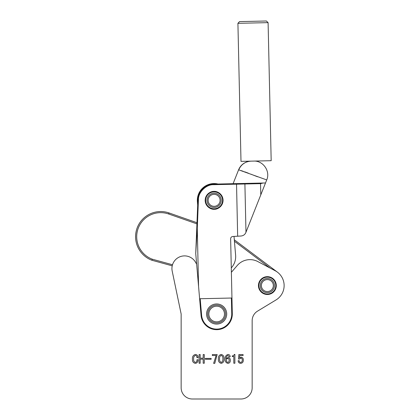 <?xml version="1.0" encoding="UTF-8"?>
<svg xmlns="http://www.w3.org/2000/svg" width="420" height="420" viewBox="0 0 420 420"><rect width="100%" height="100%" fill="white"/><g stroke="black" fill="none" stroke-linecap="round" stroke-linejoin="round"><path stroke-width="0.63" d="M258.447 285.574A8.92 8.92 0 0 0 267.361 294.494A8.92 8.92 0 0 0 276.281 285.574A8.92 8.92 0 0 0 267.361 276.659A8.92 8.92 0 0 0 258.447 285.574M196.644 264.164L195.494 262.18A12.637 12.637 0 0 0 172.195 271.094L181.151 314.013L181.151 387.818A11.183 11.183 0 0 0 192.334 399L240.975 399A11.183 11.183 0 0 0 252.158 387.818L252.158 320.696A11.183 11.183 0 0 1 257.544 311.131L276.056 299.917A16.774 16.774 0 0 0 275.195 270.748L257.843 261.576A16.774 16.774 0 0 0 237.326 265.419L232.192 271.357A20.129 20.129 0 0 1 231.378 272.281M234.281 354.449L234.885 354.449L234.885 363.242L233.803 363.242L233.803 356.496L232.234 356.496L232.234 355.892C233.315 355.94 233.998 355.457 234.281 354.449M218.374 358.88C218.185 356.48 219.14 355.005 221.235 354.449C223.309 355.01 224.243 356.491 224.039 358.88C224.243 361.284 223.309 362.78 221.235 363.363C219.135 362.786 218.179 361.289 218.374 358.88M205.359 358.423L211.145 358.423L211.145 359.268L205.359 359.268L205.359 358.423M195.421 362.402C196.597 361.998 197.096 361.116 196.922 359.751L198.004 359.751C198.114 361.778 197.243 362.985 195.384 363.363C193.263 362.896 192.292 361.505 192.46 359.184C192.224 356.648 193.221 355.068 195.463 354.449C197.248 354.732 198.093 355.819 198.004 357.698L196.922 357.698C197.053 356.449 196.571 355.688 195.473 355.409C194.003 356.044 193.405 357.268 193.667 359.084C193.431 360.769 194.019 361.872 195.421 362.402M203.185 354.564L204.272 354.564L204.272 363.242L203.185 363.242L203.185 359.147L200.172 359.147L200.172 363.242L199.091 363.242L199.091 354.564L200.172 354.564L200.172 358.181L203.185 358.181L203.185 354.564M212.347 354.564L217.166 354.564L214.757 363.363L213.623 363.363L216.09 355.53L212.347 355.53L212.347 354.564M226.328 358.628L228.086 357.457C229.614 357.73 230.354 358.68 230.307 360.313C230.386 362.119 229.577 363.137 227.876 363.363C225.855 362.796 224.978 361.352 225.246 359.032C225.02 356.606 225.96 355.073 228.065 354.449C229.388 354.611 230.097 355.373 230.186 356.738L229.1 356.738L228.034 355.409C226.727 355.94 226.154 357.016 226.328 358.628M239.568 357.84L241.169 357.221C242.681 357.499 243.401 358.459 243.322 360.087C243.359 362.014 242.461 363.111 240.629 363.363C239.059 363.206 238.229 362.324 238.14 360.712L239.227 360.712C239.222 361.741 239.715 362.303 240.702 362.402C241.847 362.129 242.361 361.358 242.24 360.077C242.351 358.99 241.92 358.318 240.959 358.06L239.468 359.026L238.502 359.026L238.865 354.564L243.08 354.564L243.08 355.53L239.752 355.53L239.568 357.84M221.235 362.402C222.537 361.741 223.067 360.57 222.831 358.88C223.067 357.205 222.537 356.05 221.235 355.409C219.902 356.039 219.356 357.194 219.581 358.88C219.35 360.581 219.902 361.751 221.235 362.402M227.903 362.402C228.837 362.087 229.236 361.394 229.1 360.313C229.194 359.294 228.795 358.669 227.903 358.423C226.952 358.549 226.469 359.111 226.448 360.103C226.338 361.337 226.826 362.098 227.903 362.402M172.195 271.094L181.151 314.013L181.151 387.818M192.334 399L240.975 399M252.158 320.696A11.183 11.183 0 0 1 257.544 311.131M172.216 265.834L151.919 260.258A25.158 25.158 0 0 1 140.621 221.592A25.158 25.158 0 0 1 169.04 212.945L196.98 222.71L197.694 205.16L197.4 201.752L197.694 205.16M196.933 223.876L168.667 214.001A24.04 24.04 0 0 0 138.143 228.496A24.04 24.04 0 0 0 152.266 259.192L172.499 264.752M270.086 268.044L234.428 241.269M231.284 267.908A16.774 16.774 0 0 0 235.609 255.176L234.019 236.418L234.302 239.778L277.431 272.165M152.266 259.192L151.919 260.258M249.302 183.33L218.043 184.028A16.774 16.774 0 0 0 197.4 201.752M275.804 285.574A8.442 8.442 0 0 0 267.361 277.132A8.442 8.442 0 0 0 258.92 285.574A8.442 8.442 0 0 0 267.361 294.016A8.442 8.442 0 0 0 275.804 285.574M260.264 285.574A7.098 7.098 0 0 0 267.361 292.677A7.098 7.098 0 0 0 274.459 285.574A7.098 7.098 0 0 0 267.361 278.476A7.098 7.098 0 0 0 260.264 285.574M273.341 285.574A5.98 5.98 0 0 0 267.361 279.594A5.98 5.98 0 0 0 261.382 285.574A5.98 5.98 0 0 0 267.361 291.559A5.98 5.98 0 0 0 273.341 285.574M216.878 324.082A10.064 10.064 0 0 1 206.593 314.244A10.064 10.064 0 0 1 216.431 303.959A10.064 10.064 0 0 1 226.716 313.798A10.064 10.064 0 0 1 216.878 324.082M266.532 179.855L238.775 169.874A13.755 13.582 -91.3 0 1 251.118 161.144M252.672 174.872L257.491 176.757M195.731 253.538L197.915 199.678C197.6 191.945 206.031 183.671 213.754 184.123L265.514 182.968L260.783 194.88L260.536 183.64L213.733 184.684C206.278 184.249 198.14 192.234 198.44 199.7L197.274 228.443L195.731 253.538L199.626 298.741L231.956 298.022L230.633 238.775C230.732 237.458 231.436 236.696 232.738 236.492L240.986 236.019C243.338 235.767 244.965 234.596 245.863 232.502L260.783 194.88M260.536 183.64L263.183 183.02L258.867 183.267M213.916 191.389C211.291 191.09 205.144 193.909 205.17 200.534C205.443 207.149 211.706 209.696 214.316 209.276C216.941 209.575 223.083 206.756 223.057 200.135C222.789 193.515 216.521 190.974 213.916 191.389M231.956 298.022L232.302 313.672A15.655 15.655 0 0 1 217.502 329.653A15.655 15.655 0 0 1 201.059 315.362L199.626 298.741M238.775 169.874L238.597 169.822C241.017 164.435 245.175 161.542 251.071 161.144C247.527 161.39 246.288 161.915 243.532 163.601C241.274 165.191 239.631 167.265 238.597 169.822L233.095 183.692M241.028 170.572L243.264 171.313M244.645 171.796L245.296 172.032M245.695 172.179L247.511 172.856M247.837 172.977L248.372 173.182M250.882 174.163L252.662 174.867M198.571 286.508L197.274 228.443L196.749 228.417M237.914 23.315L239.552 21.599L266.385 21L268.097 22.638L237.914 23.315L240.996 161.369L271.178 160.697L268.097 22.638M208.982 203.411A5.98 5.98 0 0 0 217.192 205.464A5.98 5.98 0 0 0 219.245 197.258A5.98 5.98 0 0 0 211.04 195.2A5.98 5.98 0 0 0 208.982 203.411M220.206 196.681A7.098 7.098 0 0 1 217.765 206.425A7.098 7.098 0 0 1 208.026 203.984A7.098 7.098 0 0 1 210.462 194.245A7.098 7.098 0 0 1 220.206 196.681M224.48 314.018A7.828 7.828 0 0 0 216.652 306.196A7.828 7.828 0 0 0 208.824 314.018A7.828 7.828 0 0 0 216.652 321.846A7.828 7.828 0 0 0 224.48 314.018M207.706 314.018A8.946 8.946 0 0 1 216.652 305.078A8.946 8.946 0 0 1 225.598 314.018A8.946 8.946 0 0 1 216.652 322.964A8.946 8.946 0 0 1 207.706 314.018M222.558 200.335A8.442 8.442 0 0 0 214.116 191.893A8.442 8.442 0 0 0 205.674 200.335A8.442 8.442 0 0 0 214.116 208.777A8.442 8.442 0 0 0 222.558 200.335M207.013 200.335A7.098 7.098 0 0 0 214.116 207.433A7.098 7.098 0 0 0 221.214 200.335A7.098 7.098 0 0 0 214.116 193.232A7.098 7.098 0 0 0 207.013 200.335M168.667 214.001L169.04 212.945M237.662 236.208L236.523 183.614M245.978 232.208L244.902 183.986A0.557 0.389 -91.3 0 0 244.503 183.435M231.746 313.682L232.302 313.672A15.655 15.655 0 0 1 217.502 329.653A15.655 15.655 0 0 1 201.059 315.362L201.616 315.315A15.094 15.094 0 0 0 217.471 329.091A15.094 15.094 0 0 0 231.746 313.682L231.394 298.032M200.188 298.73L201.616 315.315M213.733 184.684L213.754 184.123M198.44 199.7L197.915 199.678M265.514 182.968L266.726 179.912C270.58 171.255 263.088 160.482 253.633 161.086"/></g></svg>
